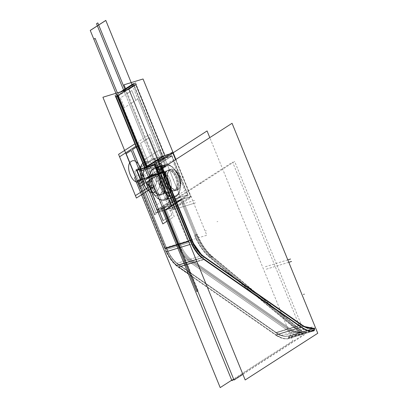 <?xml version="1.0" encoding="UTF-8"?>
<svg xmlns="http://www.w3.org/2000/svg" width="408" height="408" viewBox="0 0 408 408"><rect width="100%" height="100%" fill="white"/><g stroke="black" fill="none" stroke-linecap="round" stroke-linejoin="round"><path stroke-width="0.31" stroke-dasharray="2.04 1.53" d="M168.667 201.057L184.85 190.643L172.482 160.334L156.295 170.748L168.667 201.057M159.508 174.058L157.07 168.086L160.691 166.234C161.451 165.796 161.196 165.801 159.921 166.25L156.111 167.637C155.412 168.229 155.729 168.376 157.07 168.086L159.508 174.058L163.067 172.064L166.612 170.983A10.582 6.008 73 0 0 165.388 184.034A10.582 6.008 73 0 0 174.537 190.409A10.582 6.008 73 0 0 175.756 177.363A10.582 6.008 73 0 0 166.612 170.983L163.067 172.064L159.508 174.058C158.146 174.303 157.809 174.104 158.488 173.466L154.948 174.548A10.582 6.008 73 0 0 153.729 187.598A10.582 6.008 73 0 0 162.879 193.979A10.582 6.008 73 0 0 164.098 180.928A10.582 6.008 73 0 0 154.948 174.548L158.488 173.466C157.809 174.104 158.146 174.303 159.508 174.058L163.067 172.064L154.948 174.548A10.582 6.008 -107 0 1 155.82 174.145A10.582 6.008 -107 0 1 164.393 181.708A10.582 6.008 -107 0 1 162.879 193.979L174.537 190.409A10.582 6.008 73 0 0 175.756 177.363A10.582 6.008 73 0 0 166.612 170.983A10.582 6.008 73 0 0 165.092 183.248A10.582 6.008 73 0 0 173.67 190.816A10.582 6.008 73 0 0 174.537 190.409A10.582 6.008 73 0 0 176.057 178.143A10.582 6.008 73 0 0 167.479 170.575A10.582 6.008 73 0 0 166.612 170.983A10.582 6.008 73 0 0 165.388 184.034A10.582 6.008 73 0 0 174.537 190.409A10.582 6.008 73 0 0 175.756 177.363A10.582 6.008 73 0 0 166.612 170.983L158.488 173.466C157.809 174.104 158.146 174.303 159.508 174.058L158.136 173.986L158.488 173.466L163.067 172.064L159.508 174.058L157.07 168.086L160.691 166.234L163.399 165.408A16.932 9.614 73 0 0 161.446 186.288A16.932 9.614 73 0 0 176.083 196.493A16.932 9.614 73 0 0 178.036 175.613A16.932 9.614 73 0 0 163.399 165.408L164.628 166.127A15.871 9.012 -107 0 1 178.352 175.695A15.871 9.012 -107 0 1 176.521 195.269A15.871 9.012 -107 0 1 162.797 185.701A15.871 9.012 -107 0 1 164.628 166.127A15.871 9.012 73 0 0 162.797 185.701A15.871 9.012 73 0 0 176.521 195.269A15.871 9.012 73 0 0 178.352 175.695A15.871 9.012 73 0 0 164.628 166.127L163.399 165.408A16.932 9.614 -107 0 1 172.497 167.29A16.932 9.614 -107 0 1 179.668 190.735A16.932 9.614 -107 0 1 176.083 196.493A16.932 9.614 73 0 0 178.036 175.613A16.932 9.614 73 0 0 163.399 165.408A16.932 9.614 73 0 0 160.971 185.038A16.932 9.614 73 0 0 174.69 197.141A16.932 9.614 73 0 0 176.083 196.493L176.521 195.269A15.871 9.012 73 0 0 179.882 189.868A15.871 9.012 73 0 0 173.16 167.887A15.871 9.012 73 0 0 164.628 166.127L163.399 165.408L160.691 166.234C161.451 165.796 161.196 165.801 159.921 166.25L153.403 168.463A16.932 9.614 -107 0 1 154.795 167.816A16.932 9.614 -107 0 1 168.519 179.923A16.932 9.614 -107 0 1 166.087 199.548L176.083 196.493A16.932 9.614 -107 0 1 161.446 186.288A16.932 9.614 -107 0 1 163.399 165.408L164.628 166.127A15.871 9.012 73 0 0 162.797 185.701A15.871 9.012 73 0 0 176.521 195.269A15.871 9.012 -107 0 1 162.797 185.701A15.871 9.012 -107 0 1 164.628 166.127A15.871 9.012 -107 0 1 178.352 175.695A15.871 9.012 -107 0 1 176.521 195.269L176.083 196.493A16.932 9.614 73 0 0 178.515 176.863A16.932 9.614 73 0 0 164.791 164.761A16.932 9.614 73 0 0 163.399 165.408L160.691 166.015L164.791 164.761M173.9 190.745A10.582 6.008 73 0 1 165.214 182.866A10.582 6.008 73 0 1 167.178 170.722L155.05 174.43A10.582 6.008 73 0 0 153.087 186.573A10.582 6.008 73 0 0 161.772 194.453A10.582 6.008 73 0 0 162.96 193.82L175.088 190.113A10.582 6.008 73 0 1 173.9 190.745L161.772 194.453M174.757 190.342L173.084 190.995L168.366 189.501L164.506 183.427L163.562 176.001L166.27 171.085L165.153 172.329L166.826 170.916M163.674 172.166A2.912 0.377 157.8 0 0 162.262 172.39L159.63 165.939A2.912 0.377 157.8 0 1 161.043 165.714A2.912 0.377 157.8 0 1 159.65 166.653A2.912 0.377 157.8 0 1 156.784 167.77L159.416 174.221A2.912 0.377 157.8 0 0 162.282 173.104A2.912 0.377 157.8 0 0 163.674 172.166L161.043 165.714M162.884 171.61C163.618 171.105 163.338 171.044 162.032 171.426L158.304 173.012C157.575 173.538 157.871 173.624 159.181 173.262L159.548 174.16L159.181 173.262L163.292 171.222L163.654 172.11M162.032 171.426L162.399 172.329L162.032 171.426M164.99 164.699A16.932 9.614 73 0 1 178.888 177.307A16.932 9.614 73 0 1 175.751 196.738L165.357 199.915A16.932 9.614 73 0 0 168.494 180.484A16.932 9.614 73 0 0 154.596 167.877A16.932 9.614 73 0 0 152.694 168.892L163.088 165.714A16.932 9.614 73 0 1 164.99 164.699L154.596 167.877M158.289 174.364A2.912 0.377 157.8 0 0 159.701 174.134L157.07 167.683A2.912 0.377 157.8 0 1 155.657 167.912A2.912 0.377 157.8 0 1 157.049 166.974A2.912 0.377 157.8 0 1 159.916 165.852L162.547 172.304A2.912 0.377 157.8 0 0 159.686 173.425A2.912 0.377 157.8 0 0 158.289 174.364L155.657 167.912M158.304 173.012L157.906 173.42L158.263 174.308M167.714 170.503A10.582 6.008 73 0 1 176.399 178.383A10.582 6.008 73 0 1 174.44 190.531L162.313 194.239A10.582 6.008 73 0 0 164.271 182.09A10.582 6.008 73 0 0 155.586 174.216A10.582 6.008 73 0 0 154.397 174.848L166.525 171.141A10.582 6.008 73 0 1 167.714 170.503L155.586 174.216M157.004 204.622L173.191 194.208L160.823 163.899L144.636 174.313L157.004 204.622M152.964 169.692A15.871 9.012 -107 0 1 166.688 179.26A15.871 9.012 -107 0 1 164.858 198.834A15.871 9.012 -107 0 1 151.133 189.266A15.871 9.012 -107 0 1 152.964 169.692A15.871 9.012 -107 0 1 166.688 179.26A15.871 9.012 -107 0 1 164.858 198.834A15.871 9.012 -107 0 1 156.325 197.069A15.871 9.012 -107 0 1 149.609 175.093A15.871 9.012 -107 0 1 152.964 169.692L153.403 168.463A16.932 9.614 73 0 0 149.818 174.226A16.932 9.614 73 0 0 156.988 197.666A16.932 9.614 73 0 0 166.087 199.548L164.858 198.834L166.087 199.548A16.932 9.614 73 0 0 168.04 178.668A16.932 9.614 73 0 0 153.403 168.463L152.964 169.692A15.871 9.012 -107 0 1 166.688 179.26A15.871 9.012 -107 0 1 164.858 198.834A15.871 9.012 -107 0 1 151.133 189.266A15.871 9.012 -107 0 1 152.964 169.692A15.871 9.012 -107 0 1 166.688 179.26A15.871 9.012 -107 0 1 164.858 198.834L166.087 199.548A16.932 9.614 -107 0 1 151.45 189.343A16.932 9.614 -107 0 1 153.403 168.463A16.932 9.614 -107 0 1 168.04 178.668A16.932 9.614 -107 0 1 166.087 199.548L176.083 196.493L166.087 199.548L164.858 198.834A15.871 9.012 -107 0 1 151.133 189.266A15.871 9.012 -107 0 1 152.964 169.692L153.403 168.463A16.932 9.614 -107 0 1 168.04 178.668A16.932 9.614 -107 0 1 166.087 199.548A16.932 9.614 73 0 0 168.04 178.668A16.932 9.614 73 0 0 153.403 168.463A16.932 9.614 73 0 0 151.45 189.343A16.932 9.614 73 0 0 166.087 199.548A16.932 9.614 -107 0 1 151.45 189.343A16.932 9.614 -107 0 1 153.403 168.463L152.964 169.692A15.871 9.012 -107 0 1 166.688 179.26A15.871 9.012 -107 0 1 164.858 198.834A15.871 9.012 -107 0 1 151.133 189.266A15.871 9.012 -107 0 1 152.964 169.692L153.403 168.463L156.111 167.637C155.412 168.229 155.729 168.376 157.07 168.086L160.691 166.234C161.451 165.796 161.196 165.801 159.921 166.25L162.359 172.222L159.921 166.25L156.111 167.637C155.412 168.229 155.729 168.376 157.07 168.086M149.598 175.124A15.83 8.991 -107 0 0 156.3 197.044A15.83 8.991 -107 0 0 165.286 198.461L166.648 199.211A16.973 9.639 -107 0 1 157.014 197.691A16.973 9.639 -107 0 1 149.828 174.191A16.973 9.639 -107 0 1 153.954 168.111L153.449 169.458A15.83 8.991 -107 0 0 149.598 175.124L149.828 174.191M152.475 170.08L152.908 168.785A16.973 9.639 -107 0 1 168.096 178.648A16.973 9.639 -107 0 1 165.602 199.884L164.312 199.089A15.83 8.991 -107 0 0 166.637 179.28A15.83 8.991 -107 0 0 152.475 170.08M174.894 197.079A16.932 9.614 73 0 1 160.997 184.477A16.932 9.614 73 0 1 164.133 165.041L153.734 168.224A16.932 9.614 73 0 0 150.598 187.654A16.932 9.614 73 0 0 164.495 200.262A16.932 9.614 73 0 0 166.398 199.247L176.791 196.064A16.932 9.614 73 0 1 174.894 197.079L164.495 200.262M176.266 196.437L174.073 197.329L166.525 194.942L160.354 185.227L158.834 173.344L162.996 165.531L161.849 166.622L163.583 165.352M165.174 165.867L163.883 165.072A16.973 9.639 73 0 0 161.389 186.313A16.973 9.639 73 0 0 176.577 196.177L177.011 194.876A15.83 8.991 73 0 1 162.853 185.676A15.83 8.991 73 0 1 165.174 165.867M173.186 167.912A15.83 8.991 73 0 1 179.887 189.832A15.83 8.991 73 0 1 176.037 195.503L175.532 196.85A16.973 9.639 73 0 0 179.658 190.766A16.973 9.639 73 0 0 172.472 167.265A16.973 9.639 73 0 0 162.838 165.745L164.2 166.495A15.83 8.991 73 0 1 173.186 167.912L172.472 167.265M155.407 168.009A3.172 0.413 -22.2 0 1 156.932 166.984A3.172 0.413 -22.2 0 1 160.058 165.765L162.721 172.293A3.172 0.413 -22.2 0 0 159.594 173.512A3.172 0.413 -22.2 0 0 158.075 174.537A3.172 0.413 -22.2 0 0 159.62 174.287L156.953 167.759A3.172 0.413 -22.2 0 1 155.407 168.009L158.075 174.537M156.82 167.872L157.182 168.764L155.779 168.917L160.293 166.76L159.931 165.867L160.293 166.76L161.66 166.52L157.182 168.764L156.82 167.872M160.069 166.209L155.499 168.224L156.958 168.213C161.094 166.26 162.134 165.592 160.069 166.209C155.688 167.566 154.647 168.234 156.958 168.213L159.406 174.211C155.887 174.772 159.191 172.645 162.517 172.212C165.638 170.677 162.333 172.803 159.406 174.211C155.887 174.772 159.191 172.645 162.517 172.212L160.069 166.209L162.517 172.212C165.638 170.677 162.333 172.803 159.406 174.211L156.958 168.213C161.094 166.26 162.134 165.592 160.069 166.209C155.688 167.566 154.647 168.234 156.958 168.213L159.406 174.211C155.887 174.772 159.191 172.645 162.517 172.212C165.638 170.677 162.333 172.803 159.406 174.211L156.958 168.213C161.094 166.26 162.134 165.592 160.069 166.209L162.517 172.212L160.069 166.209C155.688 167.566 154.647 168.234 156.958 168.213C161.094 166.26 162.134 165.592 160.069 166.209L161.374 165.826M161.287 165.612A3.172 0.413 -22.2 0 1 159.768 166.632A3.172 0.413 -22.2 0 1 156.641 167.856L159.304 174.384A3.172 0.413 -22.2 0 0 162.43 173.16A3.172 0.413 -22.2 0 0 163.95 172.14A3.172 0.413 -22.2 0 0 162.41 172.385L159.742 165.857A3.172 0.413 -22.2 0 1 161.287 165.612L163.95 172.14M162.562 173.176L160.971 173.594M175.552 159.645L190.684 196.727L175.552 159.645L190.684 196.727L182.56 199.206L197.1 234.835L195.019 235.472A42.33 24.036 73 0 0 210.064 257.326L212.145 256.693L302.369 331.786L313.823 328.282L302.369 331.786A35.45 20.13 -107 0 1 289.996 328.562L192.449 260.528A30.156 17.126 -107 0 1 180.101 243.714L166.229 209.717L182.56 199.206L197.1 234.835A42.33 24.036 73 0 0 212.145 256.693L302.369 331.786L313.823 328.282A35.45 20.13 73 0 0 313.823 328.282A35.45 20.13 73 0 0 313.823 328.282A35.45 20.13 73 0 0 313.823 328.282A35.45 20.13 73 0 0 313.823 328.282L302.369 331.786A35.45 20.13 -107 0 1 289.996 328.562L301.451 325.059L289.996 328.562L192.449 260.528L203.903 257.025A30.156 17.126 73 0 1 202.082 255.622A30.156 17.126 73 0 0 203.903 257.025L192.449 260.528A30.156 17.126 -107 0 1 180.101 243.714L166.229 209.717L174.349 207.233L166.229 209.717L182.56 199.206L197.1 234.835A42.33 24.036 73 0 0 212.145 256.693L302.369 331.786A35.45 20.13 -107 0 1 289.996 328.562L192.449 260.528A30.156 17.126 -107 0 1 180.101 243.714L191.556 240.21L180.101 243.714L166.229 209.717L182.56 199.206L190.684 196.727L182.56 199.206L190.684 196.727L175.552 159.645L190.684 196.727L174.349 207.233L160.502 173.298L163.838 172.283L160.502 173.298L159.207 174.134L160.502 173.298L163.889 172.416L160.502 173.298L159.207 174.134M192.199 241.709A30.156 17.126 73 0 1 191.556 240.21L180.101 243.714L191.556 240.21A30.156 17.126 73 0 0 192.199 241.709A30.156 17.126 73 0 1 191.556 240.21A30.156 17.126 73 0 0 192.199 241.709A30.156 17.126 73 0 1 191.556 240.21L180.101 243.714L166.229 209.717L174.349 207.233L160.502 173.298L174.349 207.233L160.502 173.298L163.889 172.416M303.557 326.375A35.45 20.13 73 0 1 301.451 325.059L289.996 328.562A35.45 20.13 -107 0 0 302.369 331.786A35.45 20.13 -107 0 1 289.996 328.562L301.451 325.059A35.45 20.13 73 0 0 303.557 326.375A35.45 20.13 73 0 1 301.451 325.059A35.45 20.13 73 0 0 303.557 326.375A35.45 20.13 73 0 1 301.451 325.059L289.996 328.562L192.449 260.528A30.156 17.126 -107 0 1 180.101 243.714L166.229 209.717L174.349 207.233L160.502 173.298M313.976 329.531L313.941 329.909L313.976 329.531L313.941 329.909L313.976 329.531L313.941 329.909L288.951 337.549A2.117 1.204 -107 0 1 288.145 338.696A38.097 21.634 -107 0 1 276.247 335.009L188.241 273.63L276.247 335.009L301.237 327.369A38.097 21.634 73 0 0 303.328 328.685A38.097 21.634 -107 0 1 301.237 327.369A38.097 21.634 73 0 0 303.328 328.685A38.097 21.634 -107 0 1 301.237 327.369L276.247 335.009L188.241 273.63L276.247 335.009L301.237 327.369A38.097 21.634 -107 0 0 303.328 328.685M166.229 209.717L182.56 199.206L190.684 196.727L174.349 207.233L166.229 209.717L182.56 199.206L197.1 234.835A42.33 24.036 73 0 0 212.145 256.693L302.466 331.811L300.385 332.449L210.064 257.326L300.288 332.423A35.45 20.13 -107 0 1 287.915 329.2L276.461 332.704A35.45 20.13 73 0 0 288.833 335.927L288.951 337.549A2.117 1.204 -107 0 1 288.272 338.671A2.117 1.204 -107 0 1 288.145 338.696L313.135 331.056A2.117 1.204 73 0 0 313.262 331.031A2.117 1.204 73 0 0 313.497 330.903A2.117 1.204 -107 0 1 313.135 331.056L288.145 338.696A38.097 21.634 -107 0 1 276.247 335.009L188.241 273.63M196.809 261.406L203.653 259.31A32.803 18.625 -107 0 1 201.833 257.907A32.803 18.625 73 0 0 203.653 259.31L196.809 261.406L203.653 259.31A32.803 18.625 -107 0 1 201.833 257.907A32.803 18.625 73 0 0 203.653 259.31L196.809 261.406L203.653 259.31A32.803 18.625 -107 0 1 201.833 257.907M191.561 243.989A32.803 18.625 -107 0 1 190.261 241.046A32.803 18.625 73 0 0 191.561 243.989A32.803 18.625 -107 0 1 190.261 241.046A32.803 18.625 73 0 0 191.561 243.989A32.803 18.625 -107 0 1 190.261 241.046L188.695 241.526M191.974 243.867L189.909 244.499M165.985 251.812L135.456 177.006M135.818 84.67L133.702 85.221L135.782 84.584L133.702 85.221L116.071 96.558L133.702 85.221L135.782 84.584L133.702 85.221L162.639 156.131L145.013 167.474L162.639 156.131L154.515 158.615L136.889 169.958L154.515 158.615L162.639 156.131L144.616 167.591L162.639 156.131L133.702 85.221L116.071 96.558L133.702 85.221L162.639 156.131L154.515 158.615L172.355 202.327L154.515 158.615L136.935 170.059M144.616 167.591L162.639 156.131L154.515 158.615L172.355 202.327L156.024 212.833L172.355 202.327L154.515 158.615L172.355 202.327L180.479 199.844L195.019 235.472L180.479 199.844L172.355 202.327L156.024 212.833L142.178 178.903L140.882 179.739L142.178 178.903L140.882 179.739L142.178 178.903L138.847 179.923L137.572 180.815L138.847 179.923L142.178 178.903L156.024 212.833L142.178 178.903L156.024 212.833L164.149 210.35L178.021 244.351L166.566 247.855L138.847 179.923L166.566 247.855A30.156 17.126 73 0 0 178.913 264.665L190.368 261.166A30.156 17.126 -107 0 1 178.021 244.351L164.149 210.35L156.024 212.833L172.355 202.327L156.024 212.833L164.149 210.35L180.479 199.844L172.355 202.327L180.479 199.844L164.149 210.35L178.021 244.351L166.566 247.855A30.156 17.126 73 0 0 178.913 264.665L276.461 332.704A35.45 20.13 73 0 0 288.833 335.927L289.068 336.294L314.058 328.654L289.068 336.294L288.951 337.549L289.068 336.294L314.058 328.654L289.068 336.294L288.951 337.549A2.117 1.204 -107 0 1 288.145 338.696A38.097 21.634 -107 0 1 276.247 335.009L301.237 327.369L276.247 335.009A38.097 21.634 -107 0 0 288.145 338.696A38.097 21.634 -107 0 1 276.247 335.009M155.254 164.45L158.63 162.154L154.821 164.475M118.187 96.008L128.061 89.551L117.759 96.043M155.229 164.465L158.666 162.256L155.229 164.465M173.563 152.674L154.505 158.503L136.17 170.294L154.505 158.503L173.563 152.674M157.743 159.987L147.094 166.836M172.88 153.107L169.57 154.01M147.319 168.479L165.653 156.687L135.558 82.936M117.224 94.733L122.757 91.173M118.126 96.053L128.382 89.454M136.456 84.257L133.732 85.088L115.398 96.885M145.238 169.116L163.572 157.325L133.472 83.574M115.143 95.37L120.671 91.81M175.879 159.436L206.815 235.248L187.756 241.072L125.557 88.663M157.59 160.405L173.446 199.262L187.609 194.932L171.753 156.075L157.59 160.405L173.446 199.262L157.116 209.768L141.26 170.911L157.59 160.405L171.753 156.075L187.609 194.932L171.278 205.438L155.417 166.581L171.753 156.075L155.417 166.581L171.278 205.438L157.116 209.768L141.26 170.911L155.417 166.581L141.26 170.911L157.59 160.405L173.446 199.262L157.116 209.768L171.278 205.438L187.609 194.932L173.446 199.262L187.609 194.932L171.753 156.075L157.59 160.405L173.446 199.262L157.116 209.768L141.26 170.911L157.59 160.405L173.446 199.262L187.609 194.932L171.278 205.438L187.609 194.932L173.446 199.262L157.116 209.768L171.278 205.438L155.417 166.581L141.26 170.911L157.59 160.405L171.753 156.075L187.609 194.932L171.753 156.075L155.417 166.581L171.753 156.075L157.59 160.405L141.26 170.911L155.417 166.581L171.278 205.438L155.417 166.581L141.26 170.911L157.116 209.768L141.26 170.911M157.106 210.757L174.094 199.828L157.6 159.421L140.617 170.345L157.106 210.757M161.726 194.601A10.848 6.161 73 0 0 162.976 181.223A10.848 6.161 73 0 0 153.602 174.685A10.848 6.161 73 0 0 152.347 188.062A10.848 6.161 73 0 0 161.726 194.601A10.848 6.161 73 0 0 162.976 181.223A10.848 6.161 73 0 0 153.602 174.685A10.848 6.161 73 0 0 152.041 187.262A10.848 6.161 73 0 0 160.834 195.019A10.848 6.161 73 0 0 161.726 194.601A10.848 6.161 73 0 0 163.282 182.024A10.848 6.161 73 0 0 154.489 174.272A10.848 6.161 73 0 0 153.602 174.685A10.848 6.161 73 0 0 152.347 188.062A10.848 6.161 73 0 0 161.726 194.601A10.848 6.161 73 0 0 162.976 181.223A10.848 6.161 73 0 0 153.602 174.685L151.516 175.323A10.848 6.161 73 0 0 150.266 188.7A10.848 6.161 73 0 0 159.645 195.238A10.848 6.161 73 0 0 160.895 181.861A10.848 6.161 73 0 0 151.516 175.323A10.848 6.161 -107 0 1 160.895 181.861A10.848 6.161 -107 0 1 159.645 195.238A10.848 6.161 -107 0 1 150.266 188.7A10.848 6.161 -107 0 1 151.516 175.323L153.602 174.685A10.848 6.161 73 0 0 152.347 188.062A10.848 6.161 73 0 0 161.726 194.601L159.645 195.238A10.848 6.161 -107 0 1 150.266 188.7A10.848 6.161 -107 0 1 151.516 175.323A10.848 6.161 73 0 0 150.266 188.7A10.848 6.161 73 0 0 159.645 195.238A10.848 6.161 73 0 0 160.895 181.861A10.848 6.161 73 0 0 151.516 175.323A10.848 6.161 -107 0 1 160.895 181.861A10.848 6.161 -107 0 1 159.645 195.238L161.726 194.601A10.848 6.161 73 0 0 162.976 181.223A10.848 6.161 73 0 0 153.602 174.685A10.848 6.161 73 0 0 152.347 188.062A10.848 6.161 73 0 0 161.726 194.601L159.645 195.238M161.155 194.917A10.848 6.161 73 0 1 152.255 186.844A10.848 6.161 73 0 1 154.265 174.394L151.536 175.226A10.848 6.161 73 0 0 149.527 187.675A10.848 6.161 73 0 0 158.431 195.753A10.848 6.161 73 0 0 159.65 195.101L162.374 194.269A10.848 6.161 73 0 1 161.155 194.917L158.431 195.753M161.951 194.534L160.421 195.141L155.586 193.611L151.628 187.389L150.659 179.775L153.189 174.813L154.076 174.4L158.916 175.93L162.869 182.152L163.843 189.766L161.313 194.728L161.951 194.534M154.734 214.771L173.063 202.975L154.515 157.514L136.18 169.31M154.816 174.175A10.848 6.161 73 0 1 163.715 182.249A10.848 6.161 73 0 1 161.706 194.698L158.982 195.529A10.848 6.161 73 0 0 160.992 183.085A10.848 6.161 73 0 0 152.087 175.006A10.848 6.161 73 0 0 150.868 175.654L153.597 174.823A10.848 6.161 73 0 1 154.816 174.175L152.087 175.006M162.838 173.094L160.997 173.655L162.838 173.094M164.536 171.998L138.547 179.948L136.848 181.04L138.547 179.948L164.536 171.998M158.273 161.282L154.505 163.705M175.904 159.421L191.393 197.37L173.058 209.166M177.97 189.633A10.848 6.161 73 0 0 179.219 176.256A10.848 6.161 73 0 0 169.84 169.718A10.848 6.161 73 0 0 168.591 183.095A10.848 6.161 73 0 0 177.97 189.633A10.848 6.161 73 0 0 179.525 177.057A10.848 6.161 73 0 0 170.733 169.305A10.848 6.161 73 0 0 169.84 169.718A10.848 6.161 73 0 0 168.285 182.294A10.848 6.161 73 0 0 177.077 190.052A10.848 6.161 73 0 0 177.97 189.633A10.848 6.161 73 0 0 179.219 176.256A10.848 6.161 73 0 0 169.84 169.718A10.848 6.161 73 0 0 168.591 183.095A10.848 6.161 73 0 0 177.97 189.633A10.848 6.161 73 0 0 179.219 176.256A10.848 6.161 73 0 0 169.84 169.718A10.848 6.161 73 0 0 168.591 183.095A10.848 6.161 73 0 0 177.97 189.633A10.848 6.161 73 0 0 179.219 176.256A10.848 6.161 73 0 0 169.84 169.718L167.759 170.355A10.848 6.161 73 0 0 166.51 183.733A10.848 6.161 73 0 0 175.889 190.271A10.848 6.161 73 0 0 177.138 176.894A10.848 6.161 73 0 0 167.759 170.355L169.84 169.718A10.848 6.161 73 0 0 168.591 183.095A10.848 6.161 73 0 0 177.97 189.633L175.889 190.271A10.848 6.161 -107 0 1 166.51 183.733A10.848 6.161 -107 0 1 167.759 170.355A10.848 6.161 -107 0 1 177.138 176.894A10.848 6.161 -107 0 1 175.889 190.271A10.848 6.161 -107 0 1 166.51 183.733A10.848 6.161 -107 0 1 167.759 170.355A10.848 6.161 -107 0 1 177.138 176.894A10.848 6.161 -107 0 1 175.889 190.271A10.848 6.161 73 0 0 177.138 176.894A10.848 6.161 73 0 0 167.759 170.355L169.84 169.718M171.054 169.208A10.848 6.161 73 0 1 179.959 177.281A10.848 6.161 73 0 1 177.949 189.73L175.226 190.567A10.848 6.161 73 0 0 177.23 178.118A10.848 6.161 73 0 0 168.331 170.039A10.848 6.161 73 0 0 167.112 170.692L169.84 169.856A10.848 6.161 73 0 1 171.054 169.208L168.331 170.039M170.065 169.651L169.427 169.845L170.32 169.432L175.16 170.962L179.112 177.184L180.081 184.799L177.556 189.761L178.194 189.567L176.664 190.174L171.829 188.644L167.872 182.422L166.903 174.808L169.427 169.845L170.065 169.651M177.398 189.95A10.848 6.161 73 0 1 168.499 181.876A10.848 6.161 73 0 1 170.508 169.427L167.78 170.258A10.848 6.161 73 0 0 165.77 182.708A10.848 6.161 73 0 0 174.675 190.786A10.848 6.161 73 0 0 175.889 190.133L178.617 189.302A10.848 6.161 73 0 1 177.398 189.95L174.675 190.786M171.763 155.091L154.775 166.015L171.268 206.428L188.251 195.498L171.763 155.091M159.263 163.715L134.732 171.217L159.263 163.715L134.732 171.217L166.683 249.512L192.673 241.567L166.683 249.512L134.732 171.217L166.683 249.512L192.673 241.567M155.417 166.694L172.4 155.769L157.595 160.293L140.612 171.222L155.417 166.694M156.468 210.079L173.451 199.15L188.256 194.626L171.273 205.55L156.468 210.079M191.372 196.401L172.319 202.23L155.331 213.16L174.389 207.33L155.331 213.16L172.319 202.23L191.372 196.401L174.389 207.33L191.372 196.401M242.893 374.335L305.189 334.254L234.682 161.481L163.506 207.274M197.202 234.192L194.473 235.028A42.33 24.036 73 0 0 210.095 257.718L212.823 256.887A42.33 24.036 73 0 1 197.202 234.192M212.369 256.622L211.732 256.816C205.586 251.603 200.573 244.321 196.687 234.962L197.324 234.768M233.784 379.491L303.108 334.892L232.601 162.119L161.42 207.912M287.915 329.2L190.368 261.166L287.915 329.2L276.461 332.704L178.913 264.665A30.156 17.126 -107 0 1 166.566 247.855L138.847 179.923L166.566 247.855L178.021 244.351L166.566 247.855A30.156 17.126 73 0 0 178.913 264.665L190.368 261.166A30.156 17.126 -107 0 1 178.021 244.351L164.149 210.35L180.479 199.844L195.019 235.472A42.33 24.036 73 0 0 210.064 257.326L300.288 332.423A35.45 20.13 -107 0 1 287.915 329.2L190.368 261.166L287.915 329.2L276.461 332.704L287.915 329.2A35.45 20.13 73 0 0 300.288 332.423L288.833 335.927A35.45 20.13 -107 0 1 276.461 332.704A35.45 20.13 73 0 0 288.833 335.927L289.068 336.294L288.833 335.927L300.288 332.423A35.45 20.13 -107 0 1 287.915 329.2L190.368 261.166L178.913 264.665L276.461 332.704M191.882 239.624L165.893 247.569A30.156 17.126 73 0 0 178.704 265.016L204.694 257.071L178.704 265.016A30.156 17.126 73 0 1 165.893 247.569L191.882 239.624M202.133 255.607L203.954 257.009L203.587 257.122C198.523 253.49 194.407 247.886 191.24 240.307L191.607 240.195L192.244 241.694M202.45 255.51L176.465 263.456L277.914 334.218L303.899 326.267L277.914 334.218L176.465 263.456L202.45 255.51M301.701 324.732L275.711 332.678A35.45 20.13 73 0 0 288.563 336.024L314.553 328.078L288.563 336.024A35.45 20.13 73 0 1 275.711 332.678L301.701 324.732M313.737 328.751L313.507 328.379L313.874 328.267L313.507 328.379C309.575 329.205 305.449 328.129 301.135 325.156L301.502 325.043L303.603 326.359M314.553 328.506L288.568 336.457L288.329 336.08L314.318 328.134M231.724 380.185L292.765 340.915L209.799 137.613M134.507 177.618L173.176 152.74M178.668 266.949A32.803 18.625 -107 0 1 176.843 265.552A32.803 18.625 -107 0 0 178.668 266.949A32.803 18.625 -107 0 1 176.843 265.552A32.803 18.625 -107 0 0 178.668 266.949A32.803 18.625 -107 0 1 176.843 265.552M166.576 251.634A32.803 18.625 -107 0 1 165.271 248.686A32.803 18.625 -107 0 0 166.576 251.634A32.803 18.625 -107 0 1 165.271 248.686A32.803 18.625 -107 0 0 166.576 251.634A32.803 18.625 -107 0 1 165.271 248.686M190.572 240.419L164.582 248.365A32.803 18.625 73 0 0 178.48 267.322L204.469 259.371M303.685 328.578L277.695 336.524L176.215 265.741M202.205 257.795L196.095 259.661M301.486 327.038L275.497 334.983A38.097 21.634 73 0 0 287.88 338.824L313.864 330.878M313.39 330.888L287.405 338.839A2.117 1.204 73 0 0 287.773 338.824A2.117 1.204 73 0 0 288.461 337.329L314.446 329.384M314.588 328.144L288.599 336.09L288.415 338.059L314.405 330.113M288.145 338.696A2.117 1.204 -107 0 0 288.951 337.549L313.941 329.909L288.951 337.549A2.117 1.204 -107 0 1 288.145 338.696L313.135 331.056A2.117 1.204 73 0 0 313.497 330.903A2.117 1.204 -107 0 1 313.135 331.056A2.117 1.204 -107 0 0 313.497 330.903M210.661 255.092L207.932 255.923L301.869 334.05L304.592 333.219L210.661 255.092M163.067 172.064L166.612 170.983A10.582 6.008 73 0 0 165.388 184.034A10.582 6.008 73 0 0 174.537 190.409A10.582 6.008 73 0 0 175.756 177.363A10.582 6.008 73 0 0 166.612 170.983A10.582 6.008 73 0 0 165.388 184.034A10.582 6.008 73 0 0 174.537 190.409L162.879 193.979A10.582 6.008 73 0 0 164.098 180.928A10.582 6.008 73 0 0 154.948 174.548A10.582 6.008 73 0 0 153.729 187.598A10.582 6.008 73 0 0 162.879 193.979A10.582 6.008 -107 0 1 153.729 187.598A10.582 6.008 -107 0 1 154.948 174.548A10.582 6.008 -107 0 1 164.098 180.928A10.582 6.008 -107 0 1 162.879 193.979L174.537 190.409L162.879 193.979A10.582 6.008 73 0 0 164.098 180.928A10.582 6.008 73 0 0 154.948 174.548A10.582 6.008 73 0 0 153.729 187.598A10.582 6.008 73 0 0 162.879 193.979M176.521 195.269L176.083 196.493A16.932 9.614 -107 0 1 161.446 186.288A16.932 9.614 -107 0 1 163.399 165.408A16.932 9.614 73 0 0 161.446 186.288A16.932 9.614 73 0 0 176.083 196.493L176.521 195.269A15.871 9.012 73 0 0 178.352 175.695A15.871 9.012 73 0 0 164.628 166.127A15.871 9.012 73 0 0 162.797 185.701A15.871 9.012 73 0 0 176.521 195.269L176.083 196.493L166.087 199.548L164.858 198.834M144.101 162.364C153.765 155.009 166.393 185.956 155.989 191.505C166.393 185.956 153.765 155.009 144.101 162.364C153.765 155.009 166.393 185.956 155.989 191.505C166.393 185.956 153.765 155.009 144.101 162.364M146.079 167.224L146.079 167.224C152.526 162.318 160.941 182.947 154.01 186.65C160.941 182.947 152.526 162.318 146.079 167.224C152.526 162.318 160.941 182.947 154.01 186.65C160.941 182.947 152.526 162.318 146.079 167.224M170.575 180.698L169.743 180.953L170.575 180.698M166.841 170.911L154.714 174.619L166.841 170.911M152.959 174.446L153.296 174.823L151.664 175.868L151.286 174.935L152.913 173.89L153.296 174.823L151.664 175.868L151.286 174.935L152.913 173.89L152.959 174.446M164.745 182.478L164.347 181.509L164.745 182.478M159.559 174.18L156.922 167.729L159.559 174.18M150.47 175.46L151.297 174.971L151.664 175.868L150.037 176.919L151.664 175.868L150.037 176.919L151.664 175.868L151.297 174.971L151.664 175.868L151.297 174.971L152.097 174.41L152.929 173.92L153.296 174.823L150.037 176.919L151.664 175.868L151.286 174.935L151.664 175.868L151.286 174.935L151.664 175.868L153.296 174.823L151.664 175.868L151.286 174.935L151.664 175.868L153.296 174.823L152.929 173.92L152.097 174.41L152.475 175.328L150.843 176.378L150.476 175.476L152.097 174.41L152.475 175.328L150.843 176.378L150.476 175.476L150.843 176.378L150.476 175.476L150.843 176.378L150.476 175.476L152.108 174.43L152.276 174.838L151.868 175.103L151.689 174.675L152.097 174.41L152.276 174.838L151.868 175.103L151.689 174.675L152.097 174.41L152.48 175.348L152.072 175.608L151.898 175.18L152.306 174.92L152.48 175.348L152.072 175.608L151.898 175.18L152.306 174.92L152.48 175.348L151.771 175.802L151.597 175.374L151.898 175.18L152.072 175.608L151.771 175.802L151.597 175.374L151.898 175.18L152.072 175.608L151.868 175.103L151.567 175.297L151.388 174.869L151.689 174.675L151.868 175.103L151.567 175.297L151.388 174.869L152.097 174.41L152.48 175.348L152.072 175.608L151.689 174.675L152.097 174.41L150.476 175.476M163.598 165.347L153.204 168.524L163.598 165.347M164.628 166.127L163.399 165.408L160.691 166.234C161.451 165.796 161.196 165.801 159.921 166.25L156.111 167.637M149.935 176.664L149.756 176.236L149.935 176.664M149.654 175.986L152.913 173.89L153.296 174.823L152.913 173.89L153.275 174.782L150.022 176.878L151.649 175.828L151.286 174.935L152.913 173.89L153.275 174.782L151.649 175.828L151.286 174.935L151.649 175.828L150.022 176.878M162.359 172.222L159.921 166.25M158.488 173.466L154.948 174.548M149.92 176.633L149.772 176.266L149.92 176.633M146.416 188.083L147.252 187.828L146.416 188.083M151.123 189.261L151.465 189.348L151.123 189.261M162.853 185.676L161.389 186.313L162.853 185.676M163.399 165.408A16.932 9.614 -107 0 1 178.036 175.613A16.932 9.614 -107 0 1 176.083 196.493M158.401 166.938L158.799 167.907L158.401 166.938M156.794 167.81L159.457 174.338L156.794 167.81M151.286 174.935L151.649 175.828L151.286 174.935L152.913 173.89L153.275 174.782L151.649 175.828L151.286 174.935L152.913 173.89L151.286 174.935M202.082 255.622A30.156 17.126 73 0 0 203.903 257.025A30.156 17.126 73 0 1 202.082 255.622A30.156 17.126 73 0 0 203.903 257.025L192.449 260.528A30.156 17.126 -107 0 1 180.101 243.714M137.572 180.815L138.847 179.923L137.572 180.815L138.847 179.923L142.178 178.903L138.847 179.923L142.178 178.903L140.485 179.857M190.684 196.727L174.349 207.233M182.56 199.206L197.1 234.835L195.019 235.472L180.479 199.844L164.149 210.35L178.021 244.351A30.156 17.126 73 0 0 190.368 261.166A30.156 17.126 -107 0 1 178.021 244.351M302.369 331.786L288.833 335.927M302.466 331.811L300.385 332.449L302.466 331.811L212.145 256.693L210.064 257.326L212.145 256.693A42.33 24.036 73 0 1 197.1 234.835A42.33 24.036 73 0 0 212.145 256.693L210.064 257.326A42.33 24.036 -107 0 1 195.019 235.472L197.1 234.835L195.019 235.472A42.33 24.036 73 0 0 210.064 257.326L300.288 332.423M150.067 176.996L151.343 176.103L179.061 244.035C182.228 251.609 186.344 257.213 191.408 260.845L288.956 328.884C293.27 331.852 297.396 332.928 301.328 332.107L301.446 333.729L300.64 334.876C296.8 335.249 292.837 334.019 288.742 331.189L191.158 263.129C185.671 259.177 181.203 253.088 177.766 244.866C181.203 253.088 185.671 259.177 191.158 263.129C185.671 259.177 181.203 253.088 177.766 244.866C181.203 253.088 185.671 259.177 191.158 263.129L288.742 331.189C292.837 334.019 296.8 335.249 300.64 334.876C296.8 335.249 292.837 334.019 288.742 331.189C292.837 334.019 296.8 335.249 300.64 334.876L301.446 333.729L300.64 334.876L301.446 333.729L301.328 332.107C297.396 332.928 293.27 331.852 288.956 328.884C293.27 331.852 297.396 332.928 301.328 332.107C297.396 332.928 293.27 331.852 288.956 328.884L191.408 260.845C186.344 257.213 182.228 251.609 179.061 244.035C182.228 251.609 186.344 257.213 191.408 260.845C186.344 257.213 182.228 251.609 179.061 244.035L151.343 176.103L179.061 244.035L151.343 176.103L150.042 176.934L156.397 172.849L174.236 216.561L169.177 219.815L198.12 290.731L197.676 291.011L198.12 290.731L169.177 219.815L174.236 216.561L156.397 172.849L150.042 176.934L166.377 166.428L150.067 176.996M126.755 93.804L131.809 90.551L135.803 100.332L137.873 99.001L165.597 166.928L163.526 168.264L162.532 165.837L164.608 164.501L165.597 166.928L163.526 168.264L162.532 165.837L164.608 164.501L165.597 166.928L163.526 168.264L149.675 134.334L144.621 137.583L130.749 103.586L137.873 99.001L165.597 166.928L163.526 168.264L149.675 134.334L144.621 137.583L130.749 103.586L137.873 99.001L165.597 166.928L158.467 171.518L125.072 89.683L126.755 93.804L131.809 90.551L135.803 100.332L137.873 99.001L165.597 166.928L158.467 171.518L126.755 93.804M122.323 109.007L124.394 107.671L120.406 97.889L125.46 94.636L123.777 90.515L157.172 172.349L123.777 90.515L125.46 94.636L120.406 97.889L124.394 107.671L122.323 109.007L129.453 104.417L143.325 138.419L138.271 141.673L152.118 175.603L138.271 141.673L143.325 138.419L129.453 104.417L122.323 109.007M154.515 158.615L136.889 169.958L154.515 158.615L162.639 156.131L133.702 85.221L162.639 156.131M163.679 155.815L146.054 167.153L163.679 155.815L146.054 167.153L163.679 155.815L146.054 167.153L163.679 155.815L181.519 199.527L165.189 210.033L181.519 199.527L165.189 210.033L181.519 199.527L196.059 235.156C199.946 244.514 204.959 251.797 211.104 257.009L301.328 332.107C297.396 332.928 293.27 331.852 288.956 328.884L191.408 260.845C186.344 257.213 182.228 251.609 179.061 244.035L165.189 210.033L181.519 199.527L196.059 235.156C199.946 244.514 204.959 251.797 211.104 257.009L301.328 332.107C297.396 332.928 293.27 331.852 288.956 328.884L191.408 260.845C186.344 257.213 182.228 251.609 179.061 244.035L165.189 210.033L181.519 199.527L196.059 235.156C199.946 244.514 204.959 251.797 211.104 257.009L301.563 332.474L211.104 257.009C204.959 251.797 199.946 244.514 196.059 235.156L163.679 155.815M117.157 96.349L134.742 84.9L117.157 96.349M118.157 95.921L128.061 89.551M136.568 143.907L137.863 143.075L179.061 244.035C182.228 251.609 186.344 257.213 191.408 260.845L288.956 328.884C293.27 331.852 297.396 332.928 301.328 332.107C297.396 332.928 293.27 331.852 288.956 328.884L191.408 260.845C186.344 257.213 182.228 251.609 179.061 244.035L151.343 176.103L150.042 176.934L165.597 166.928L150.042 176.934L165.597 166.928L150.042 176.934L151.343 176.103L137.863 143.075L136.568 143.907M116.117 96.665L133.702 85.221M135.507 141.311L136.802 140.474L151.343 176.103L136.802 140.474L135.507 141.311M171.946 214.97L156.091 176.113L171.946 214.97L163.134 220.641L171.946 214.97M148.339 168.749L164.669 158.243L180.53 197.1L164.195 207.606L148.339 168.749L164.669 158.243L180.53 197.1L164.195 207.606L148.339 168.749M160.681 172.523C153.571 176.317 162.2 197.462 168.805 192.438C175.914 188.644 167.285 167.494 160.681 172.523C153.571 176.317 162.2 197.462 168.805 192.438C175.914 188.644 167.285 167.494 160.681 172.523C153.571 176.317 162.2 197.462 168.805 192.438C175.914 188.644 167.285 167.494 160.681 172.523C153.571 176.317 162.2 197.462 168.805 192.438C175.914 188.644 167.285 167.494 160.681 172.523M155.581 185.283L154.749 185.538L155.581 185.283M153.923 174.588L151.195 175.425L153.923 174.588M151.322 175.032L152.954 173.981L153.255 174.726L151.628 175.772L151.322 175.032L152.954 173.981L153.255 174.726L151.628 175.772L151.322 175.032L151.628 175.772L149.996 176.822L151.628 175.772L151.322 175.032L151.628 175.772L151.322 175.032L152.954 173.981L153.255 174.726L149.996 176.822L153.255 174.726L152.954 173.981L151.322 175.032L151.628 175.772L151.322 175.032L149.695 176.078L151.322 175.032M153.602 174.685L151.516 175.323M162.537 173.114L162.986 172.829M149.053 174.507L151.128 173.176L149.053 174.507M155.213 164.353L158.63 162.154M173.905 179.678L173.074 179.933L173.905 179.678M178.291 189.536L175.567 190.368L178.291 189.536M167.759 170.355A10.848 6.161 73 0 0 166.51 183.733A10.848 6.161 73 0 0 175.889 190.271M171.278 205.438L157.116 209.768L171.278 205.438L187.609 194.932M156.417 182.121L140.556 143.264L149.374 137.593L165.23 176.45L156.417 182.121L140.556 143.264L149.374 137.593L165.23 176.45L156.417 182.121M142.178 178.903L156.024 212.833L164.149 210.35L156.024 212.833M171.753 156.075L155.417 166.581M143.305 160.421L159.635 149.915L166.377 166.428L159.635 149.915L166.377 166.428L159.635 149.915L143.305 160.421M173.446 199.262L157.116 209.768M172.355 202.327L180.479 199.844L195.019 235.472M217.836 221.493L217.005 221.748M202.302 182.539L199.578 183.371M152.439 175.251L152.077 175.481L151.776 174.741L152.138 174.507L152.439 175.251L152.077 175.481L151.776 174.741L152.138 174.507L152.439 175.251M164.149 210.35L180.479 199.844M206.331 230.709L205.499 230.959M195.534 202.868L169.544 210.814L195.534 202.868M203.903 257.025L192.449 260.528L203.903 257.025M190.368 261.166L178.913 264.665M289.996 328.562L192.449 260.528M132.202 85.093L165.597 166.928L132.202 85.093M288.793 262.303L265.577 269.402L288.793 262.303M313.895 328.537L313.064 328.792M314.298 328.144L288.308 336.09M149.761 175.914L150.878 175.195L151.261 176.134L150.144 176.848L150.246 176.144L149.935 176.343L149.761 175.914L150.878 175.195L151.261 176.134L150.144 176.848L150.246 176.144L149.935 176.343L149.761 175.914M138.847 179.923L166.566 247.855M194.545 200.44L168.555 208.386M287.798 259.876L264.583 266.975M152.072 175.608L151.807 175.782L151.424 174.843L151.689 174.675L152.072 175.608L151.807 175.782L151.424 174.843L151.689 174.675L152.072 175.608M312.645 329.006L311.814 329.261M312.35 326.91L286.365 334.856M151.807 175.782L151.261 176.134L150.878 175.195L151.424 174.843L151.807 175.782L151.261 176.134L150.878 175.195L151.424 174.843L151.807 175.782M288.951 337.549L289.068 336.294M149.506 175.613L165.056 165.607L165.597 166.928L165.056 165.607L149.506 175.613M300.385 332.449L210.064 257.326M117.356 92.825L151.343 176.103L117.356 92.825M173.084 190.995L173.885 190.75M158.896 166.561L154.795 167.816M163.521 171.788L167.479 170.575M159.773 172.931L155.82 174.145M156.3 197.044L157.014 197.691M149.741 174.537L149.603 175.103M156.749 197.452L156.315 197.059M174.073 197.329L174.874 197.084M179.887 189.832L179.658 190.766M172.737 167.504L173.171 167.897M179.744 190.424L179.882 189.853M155.779 168.917L155.423 168.04M161.66 166.52L161.303 165.643M160.421 195.141L161.058 194.947M154.076 174.4L154.714 174.206M170.957 169.238L170.32 169.432M177.302 189.98L176.664 190.174M313.762 330.878L287.773 338.824M313.262 331.031L288.272 338.671"/><path stroke-width="0.61" d="M245.188 379.96L317.755 333.275L232.06 123.293L159.497 169.973L245.188 379.96M190.261 241.046L162.562 173.176M162.986 172.829L163.838 172.283M163.889 172.416L191.556 240.21M192.199 241.709A30.156 17.126 73 0 0 202.082 255.622A30.156 17.126 73 0 1 192.199 241.709A30.156 17.126 73 0 0 202.082 255.622A30.156 17.126 73 0 1 192.199 241.709A30.156 17.126 73 0 0 202.082 255.622M203.903 257.025L301.451 325.059M303.557 326.375A35.45 20.13 73 0 0 313.818 328.287L314.058 328.654L313.823 328.282A35.45 20.13 73 0 1 303.557 326.375A35.45 20.13 73 0 0 313.818 328.287A35.45 20.13 73 0 1 303.557 326.375A35.45 20.13 73 0 0 313.803 328.287M314.058 328.654L313.976 329.531L313.823 328.282L313.976 329.531M313.941 329.909A2.117 1.204 -107 0 1 313.497 330.903A2.117 1.204 73 0 0 313.941 329.909A2.117 1.204 -107 0 1 313.497 330.903A2.117 1.204 73 0 0 313.941 329.909A2.117 1.204 -107 0 1 313.497 330.903M313.135 331.056A38.097 21.634 -107 0 1 303.328 328.685A38.097 21.634 73 0 0 313.135 331.056A38.097 21.634 -107 0 1 303.328 328.685A38.097 21.634 73 0 0 313.135 331.056A38.097 21.634 -107 0 1 303.328 328.685M301.237 327.369L203.653 259.31M201.833 257.907A32.803 18.625 -107 0 1 191.561 243.989A32.803 18.625 73 0 0 201.833 257.907A32.803 18.625 -107 0 1 191.561 243.989A32.803 18.625 73 0 0 201.833 257.907A32.803 18.625 -107 0 1 191.561 243.989M189.909 244.499L165.985 251.812M191.974 243.867L128.892 89.296L102.908 97.242L135.456 177.006M144.616 167.591L136.889 169.958M136.935 170.059L140.882 179.739M140.485 179.857L137.552 180.759M137.572 180.815L165.271 248.686L188.695 241.526L165.271 248.686L137.572 180.815L165.271 248.686L188.695 241.526L165.271 248.686L137.572 180.815L165.271 248.686L188.695 241.526M160.971 173.594L159.207 174.134L155.254 164.45L159.207 174.134L160.971 173.594L159.207 174.134L155.254 164.45L159.207 174.134L160.971 173.594L159.207 174.134L155.254 164.45M154.821 164.475L147.094 166.836L118.187 96.008L147.094 166.836L154.821 164.475L147.094 166.836L118.187 96.008L147.094 166.836L154.821 164.475L147.094 166.836L118.187 96.008M117.759 96.043L116.071 96.558M116.117 96.665L145.013 167.474M155.229 164.465L136.17 170.294L155.229 164.465M158.666 162.256L173.563 152.674L158.666 162.256M169.57 154.01L164.72 155.494L169.57 154.01L164.72 155.494L135.818 84.67L164.72 155.494L135.818 84.67L164.72 155.494L157.743 159.987L164.72 155.494L169.57 154.01L164.72 155.494L157.743 159.987M158.63 162.154L172.844 153.01M147.319 168.479L117.224 94.733M122.757 91.173L135.558 82.936M128.061 89.551L135.782 84.584M118.126 96.053L115.398 96.885M128.382 89.454L136.456 84.257M145.238 169.116L115.143 95.37M120.671 91.81L133.472 83.574M175.879 159.436L143.045 78.984L123.986 84.808L125.557 88.663M172.88 153.107L175.552 159.645M154.734 214.771L136.18 169.31M160.997 173.655L136.848 181.04L160.997 173.655M162.838 173.094L164.536 171.998L162.838 173.094M173.196 152.786L172.839 151.909L158.273 161.282M173.237 152.883L175.904 159.421M154.505 163.705L173.058 209.166M192.673 241.567L160.721 163.271L159.263 163.715L160.721 163.271L192.673 241.567L160.721 163.271L159.263 163.715M163.506 207.274L234.014 380.047L242.893 374.335M161.42 207.912L231.928 380.684L233.784 379.491M191.882 239.624A30.156 17.126 73 0 0 204.694 257.071A30.156 17.126 73 0 1 191.882 239.624M192.244 241.694L202.133 255.607M202.45 255.51L303.899 326.267L202.45 255.51M301.701 324.732A35.45 20.13 73 0 0 314.553 328.078A35.45 20.13 73 0 1 301.701 324.732M303.603 326.359L314.543 328.506L314.318 328.134L313.966 328.297L314.308 328.134L314.543 328.506L313.737 328.751M134.507 177.618L220.198 387.6L231.724 380.185M173.176 152.74L207.07 130.932L209.799 137.613M188.241 273.63L178.668 266.949L188.241 273.63L178.668 266.949L188.241 273.63L178.668 266.949L196.809 261.406M176.843 265.552A32.803 18.625 -107 0 1 166.576 251.634A32.803 18.625 -107 0 0 176.843 265.552A32.803 18.625 -107 0 1 166.576 251.634A32.803 18.625 -107 0 0 176.843 265.552A32.803 18.625 -107 0 1 166.576 251.634M190.572 240.419A32.803 18.625 73 0 0 204.469 259.371M303.685 328.578L202.205 257.795M196.095 259.661L176.215 265.741M301.486 327.038A38.097 21.634 73 0 0 313.864 330.878M313.39 330.888A2.117 1.204 73 0 0 313.762 330.878A2.117 1.204 73 0 0 314.446 329.384M314.588 328.144L314.405 330.113M155.989 191.505C146.324 198.864 133.696 167.917 144.101 162.364C133.696 167.917 146.324 198.864 155.989 191.505C146.324 198.864 133.696 167.917 144.101 162.364C133.696 167.917 146.324 198.864 155.989 191.505M146.079 167.224C139.148 170.921 147.563 191.556 154.01 186.65C147.563 191.556 139.148 170.921 146.079 167.224C139.148 170.921 147.563 191.556 154.01 186.65C147.563 191.556 139.148 170.921 146.079 167.224M150.037 176.919L149.67 176.016L150.037 176.919M149.772 176.266L149.654 175.986L149.772 176.266M150.843 176.378L149.216 177.424L148.849 176.526L149.216 177.424L148.849 176.526L149.216 177.424L147.589 178.469L147.222 177.572L148.849 176.526L147.222 177.572L147.589 178.469L149.216 177.424L148.849 176.526L149.216 177.424L150.843 176.378M183.07 176.873L182.233 177.128L183.07 176.873M150.022 176.878L149.654 175.986M177.766 244.866L150.067 176.996L154.035 186.716L136.41 198.059L118.57 154.346L134.9 143.84L148.747 177.771L150.042 176.934L122.323 109.007L150.042 176.934L122.323 109.007L150.042 176.934L143.305 160.421L150.042 176.934L143.305 160.421L150.042 176.934L144.988 180.188L150.042 176.934L144.988 180.188L150.042 176.934L90.265 30.452L97.395 25.867L123.777 90.515L96.517 23.725L97.818 22.889L125.072 89.683L98.69 25.036L105.82 20.446L132.202 85.093L105.82 20.446L98.69 25.036L125.072 89.683L97.818 22.889L96.517 23.725L123.777 90.515L97.395 25.867L90.265 30.452L150.042 176.934L90.245 30.406L105.799 20.4L132.202 85.093L105.799 20.4L90.245 30.406L150.042 176.934L93.83 39.183L95.125 38.352L117.356 92.825L95.125 38.352L93.83 39.183L150.042 176.934L148.747 177.771L134.9 143.84L118.57 154.346L136.41 198.059L154.035 186.716L150.067 176.996L177.766 244.866M131.208 150.424L144.687 183.452L139.628 186.701L126.154 153.673L131.208 150.424L144.687 183.452L139.628 186.701L126.154 153.673L131.208 150.424L143.692 181.024L138.638 184.273L126.154 153.673L131.208 150.424L143.692 181.024L138.638 184.273L126.154 153.673L131.208 150.424M145.982 182.616L132.503 149.588L137.557 146.334L151.036 179.367L145.982 182.616L132.503 149.588L137.557 146.334L151.036 179.367L145.982 182.616M146.054 167.153L117.157 96.349L146.054 167.153M135.818 84.67L164.72 155.494M167.882 220.651L162.828 223.9L144.988 180.188L132.503 149.588L137.557 146.334L150.042 176.934L137.557 146.334L132.503 149.588L144.988 180.188L162.828 223.9L167.882 220.651L196.824 291.562L167.882 220.651M197.676 291.011L196.824 291.562L197.676 291.011M156.091 176.113L147.278 181.784L163.134 220.641L147.278 181.784L156.091 176.113M149.996 176.822L149.695 176.078L149.996 176.822M131.284 161.435C124.175 165.23 132.804 186.374 139.409 181.351C146.518 177.556 137.889 156.412 131.284 161.435C124.175 165.23 132.804 186.374 139.409 181.351C146.518 177.556 137.889 156.412 131.284 161.435C124.175 165.23 132.804 186.374 139.409 181.351C146.518 177.556 137.889 156.412 131.284 161.435C124.175 165.23 132.804 186.374 139.409 181.351C146.518 177.556 137.889 156.412 131.284 161.435M135.895 146.268L151.751 185.125L135.42 195.631L119.559 156.774L135.895 146.268L151.751 185.125L135.42 195.631L119.559 156.774L135.895 146.268M304.343 294.153L303.511 294.408M291.562 261.457L288.793 262.303L291.562 261.457M290.572 259.029L287.798 259.876"/></g></svg>
